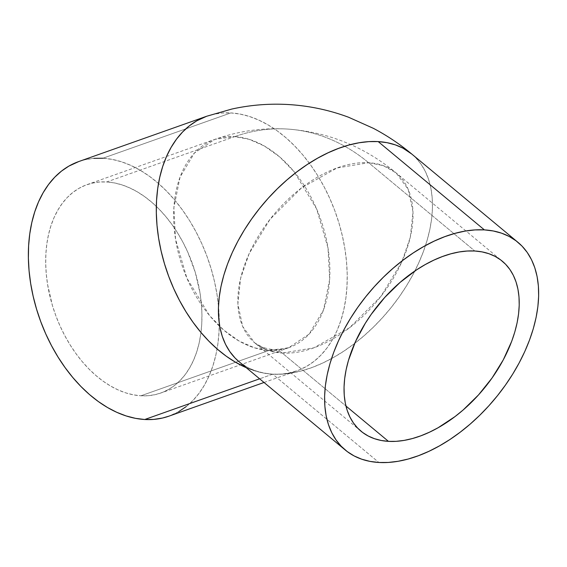 <?xml version="1.0" encoding="UTF-8"?>
<svg xmlns="http://www.w3.org/2000/svg" width="567" height="567" viewBox="0 0 567 567"><rect width="100%" height="100%" fill="white"/><g stroke="black" fill="none" stroke-linecap="round" stroke-linejoin="round"><path stroke-width="0.43" stroke-dasharray="2.83 2.13" d="M234.646 136.64A245.582 177.549 93.3 0 1 286.994 129.028A245.582 177.549 93.3 0 1 368.607 162.715L383.249 165.614L396.099 172.907L408.19 189.3L412.989 211.796L410.302 237.247L401.67 262.28L380.84 296.47L349.534 327.74L313.891 347.805L282.26 353.071A24.523 17.733 -86.7 0 0 274.109 349.704A24.523 17.733 -86.7 0 0 268.886 350.463L288.667 347.741L309.086 334.112L323.488 309.986L329.647 279.439L328.002 247.935L316.613 208.897L294.131 171.73L279.737 156.967L264.392 146.031L249.076 139.305L234.646 136.64L106.702 181.95A110.53 73.065 70.5 0 0 86.921 184.679A110.53 73.065 70.5 0 0 50.598 298.965A110.53 73.065 70.5 0 0 140.942 395.78L268.886 350.463A110.53 73.065 -109.5 0 1 178.541 253.647A110.53 73.065 -109.5 0 1 214.865 139.369A110.53 73.065 -109.5 0 1 234.646 136.64L214.865 139.369L194.446 152.998L180.044 177.124L173.885 207.664L175.529 239.168L186.912 278.213L209.4 315.372L223.795 330.143L239.139 341.072L254.455 347.798L268.886 350.463A24.523 17.733 93.3 0 1 274.109 349.704A24.523 17.733 93.3 0 1 282.26 353.071L345.934 406.007L282.26 353.071A110.53 67.36 129.7 0 0 390.911 282.16A110.53 67.36 129.7 0 0 396.099 172.907A110.53 67.36 129.7 0 0 368.607 162.715A110.53 67.36 129.7 0 0 259.962 233.625A110.53 67.36 129.7 0 0 254.774 342.886A110.53 67.36 129.7 0 0 282.26 353.071L267.617 350.172L254.774 342.886L242.676 326.486L237.878 303.99L240.564 278.539L249.197 253.506L270.027 219.316L301.332 188.046L336.975 167.981L368.607 162.715L474.806 251.004L368.607 162.715A245.582 177.549 -86.7 0 0 286.994 129.028A245.582 177.549 -86.7 0 0 234.646 136.64A110.53 73.065 -109.5 0 1 324.99 233.455A110.53 73.065 -109.5 0 1 288.667 347.741A110.53 73.065 -109.5 0 1 268.886 350.463L140.942 395.78L148.327 395.695L155.486 394.582L162.332 392.449L168.81 389.316L174.856 385.22L180.405 380.195L185.416 374.291L189.832 367.565L193.609 360.08L196.721 351.909L199.123 343.134L200.803 333.828L201.746 324.097L201.93 314.026L201.37 303.706L200.059 293.252L195.254 272.309L187.705 252.003L182.985 242.336L177.698 233.115L171.893 224.433L165.621 216.367L158.951 209.003L151.942 202.405L144.663 196.643L137.179 191.766L129.567 187.826L121.905 184.863L114.258 182.9L106.702 181.95L99.31 182.035L92.159 183.148L85.312 185.281L78.834 188.414L72.789 192.511L67.232 197.536L62.228 203.44L57.813 210.166L54.028 217.65L50.924 225.822L48.521 234.603L46.834 243.902L45.899 253.633L45.707 263.705L46.274 274.024L47.585 284.478L52.391 305.422L55.835 315.706L59.939 325.727L64.659 335.395L69.947 344.616L75.751 353.298L82.017 361.363L88.693 368.727L95.703 375.326L102.981 381.088L110.459 385.964L118.071 389.905L125.739 392.867L133.387 394.838L140.942 395.78A110.53 73.065 70.5 0 0 160.723 393.051A110.53 73.065 70.5 0 0 197.047 278.773A110.53 73.065 70.5 0 0 106.702 181.95L234.646 136.64M168.909 416.171A135.052 89.274 70.5 0 0 213.291 276.533A135.052 89.274 70.5 0 0 102.903 158.228L230.847 112.918A135.052 89.274 -109.5 0 1 341.235 231.216A135.052 89.274 -109.5 0 1 296.853 370.861A135.052 89.274 -109.5 0 1 272.684 374.192L259.629 378.813L272.684 374.192A135.052 82.307 129.7 0 0 405.44 287.54A135.052 82.307 129.7 0 0 411.777 154.047L415.873 157.853L421.054 164.175L425.307 171.397L428.609 179.448L430.906 188.258L432.196 197.741L432.458 207.798L431.685 218.338L429.892 229.259L427.086 240.458L423.308 251.826L418.588 263.251L412.967 274.626L406.504 285.839L399.26 296.782L391.308 307.349L382.718 317.442L373.582 326.961L363.979 335.813L353.999 343.914L343.751 351.193L333.325 357.564L322.821 362.986L312.346 367.388L301.991 370.74L291.87 373.001L282.068 374.156L272.684 374.192L378.876 462.481L272.684 374.192L263.804 373.107L255.519 370.91L247.914 367.629L239.097 361.746A135.052 82.307 129.7 0 0 272.684 374.192L281.714 374.085L290.453 372.725L298.823 370.116L306.733 366.296L314.125 361.292L320.908 355.148L327.024 347.932L332.425 339.718L337.039 330.568L340.838 320.589L343.779 309.858L345.827 298.497L346.976 286.604L347.21 274.293L346.515 261.692L344.913 248.913L342.418 236.078L339.045 223.32L334.835 210.761L329.824 198.514L324.055 186.699L317.598 175.43L310.503 164.82L302.842 154.968L294.691 145.967L286.122 137.909L277.228 130.864L268.085 124.91L258.786 120.098L249.423 116.469L240.082 114.073L230.847 112.918L221.817 113.017L213.079 114.378L206.679 116.249M246.213 367.657L254.108 370.634L263.449 373.036L272.684 374.192A135.052 89.274 -109.5 0 1 246.213 367.657M206.728 116.228A135.052 89.274 -109.5 0 1 230.847 112.918L102.903 158.228A135.052 89.274 70.5 0 0 78.735 161.56M102.903 158.228L112.138 159.384L121.48 161.786L130.842 165.408L140.141 170.22L149.284 176.181L158.179 183.219L166.748 191.285L174.898 200.279L182.56 210.13L189.654 220.74L196.111 232.009L201.88 243.824L206.891 256.071L211.101 268.638L214.475 281.395L216.97 294.223L218.571 307.002L219.266 319.604L219.032 331.915L217.884 343.808L215.836 355.176L212.894 365.899L209.095 375.886L204.481 385.028L199.081 393.25L192.964 400.465L186.182 406.603M178.789 411.607L168.98 416.143M78.813 161.531L85.135 159.696L93.874 158.335M86.921 184.679L214.865 139.369C238.168 131.126 262.145 127.674 286.782 129.014C327.79 131.87 364.227 146.499 396.099 172.907L502.291 261.196M360.966 431.175L254.774 342.886C258.538 346.352 264.98 348.62 274.088 349.704C279.552 349.938 284.414 349.279 288.667 347.741L160.723 393.051M264.038 382.477L296.853 370.861C289.383 373.511 281.331 374.624 272.684 374.192C258.644 372.93 247.453 368.784 239.097 361.746"/><path stroke-width="0.85" d="M388.459 441.36A110.53 67.36 -50.3 0 1 360.966 431.175A110.53 67.36 -50.3 0 1 366.154 321.914A110.53 67.36 -50.3 0 1 474.806 251.004L467.123 251.032L459.1 251.982L450.815 253.832L442.345 256.575L433.769 260.175L425.172 264.612L416.639 269.828L400.089 282.416L384.745 297.448L371.208 314.359L365.283 323.31L355.396 341.795L348.436 360.449L346.146 369.613L344.672 378.55L344.041 387.183L344.254 395.412L345.31 403.172L347.195 410.38L349.896 416.972L353.376 422.883L357.614 428.057L362.568 432.437L368.181 435.988L374.411 438.674L381.194 440.474L388.459 441.36L396.135 441.332L404.158 440.389L412.443 438.532L420.912 435.789L429.488 432.189L438.085 427.752L455.01 416.582L463.168 409.955L478.513 394.916L492.05 378.005L503.269 359.875L511.732 341.221L514.822 331.915L517.118 322.751L518.585 313.813L519.216 305.181L519.003 296.952L517.947 289.191L516.062 281.983L513.369 275.392L509.882 269.481L505.644 264.314L500.689 259.927L495.076 256.376L488.846 253.69L482.07 251.897L474.806 251.004A110.53 67.36 -50.3 0 1 502.291 261.196A110.53 67.36 -50.3 0 1 497.103 370.449A110.53 67.36 -50.3 0 1 388.459 441.36L345.934 406.007L388.459 441.36M206.728 116.228A135.052 89.274 -109.5 0 0 206.679 116.249L196.792 120.806L189.406 125.817L182.624 131.955L176.5 139.17L171.106 147.392L166.485 156.535L162.694 166.521L159.752 177.244L157.697 188.613L156.549 200.505L156.322 212.809L157.009 225.418L158.611 238.197L161.113 251.025L164.487 263.783L168.697 276.349L173.708 288.596L179.47 300.411L185.933 311.673L193.028 322.283L200.69 332.142L208.84 341.136L217.402 349.194L226.297 356.239L235.44 362.193L246.213 367.657A135.052 89.274 -109.5 0 1 158.526 237.665A135.052 89.274 -109.5 0 1 206.679 116.249L78.735 161.56A135.052 89.274 70.5 0 0 34.346 301.205A135.052 89.274 70.5 0 0 144.734 419.502L259.629 378.813L144.734 419.502A135.052 89.274 70.5 0 0 168.909 416.171L264.038 382.477M378.189 141.594L484.381 229.883A135.052 82.307 -50.3 0 1 517.969 242.336A135.052 82.307 -50.3 0 1 511.632 375.829A135.052 82.307 -50.3 0 1 378.876 462.481A135.052 82.307 -50.3 0 1 345.289 450.035A135.052 82.307 -50.3 0 1 351.625 316.535A135.052 82.307 -50.3 0 1 484.381 229.883L378.189 141.594A135.052 82.307 129.7 0 0 245.433 228.246A135.052 82.307 129.7 0 0 239.097 361.746L235 357.933L229.819 351.611L225.56 344.396L222.264 336.337L219.961 327.528L218.671 318.052L218.415 307.987L219.188 297.448L220.981 286.526L223.781 275.328L227.558 263.96L232.286 252.535L237.906 241.159L244.363 229.947L251.606 219.004L259.566 208.436L268.148 198.344L277.291 188.825L286.895 179.973L296.867 171.872L307.123 164.593L317.548 158.221L328.052 152.806L338.527 148.398L348.875 145.053L359.003 142.785L368.805 141.63L378.189 141.594L387.063 142.686L395.348 144.876L402.96 148.157L411.777 154.047A135.052 82.307 129.7 0 0 378.189 141.594M378.876 462.481L369.996 461.396L361.718 459.199L354.106 455.918L347.245 451.573L341.192 446.222L336.011 439.9L331.752 432.685L328.456 424.626L326.153 415.817L324.87 406.341L324.608 396.276L325.38 385.737L327.173 374.815L329.973 363.617L333.757 352.249L338.478 340.824L344.098 329.448L350.562 318.236L357.805 307.293L365.758 296.725L374.348 286.633L383.483 277.114L393.087 268.262L403.066 260.161L413.315 252.882L423.74 246.51L434.244 241.095L444.719 236.687L455.074 233.342L465.195 231.074L474.997 229.918L484.381 229.883L493.262 230.975L501.54 233.165L509.152 236.446L516.013 240.791L522.065 246.142L527.246 252.464L531.506 259.686L534.801 267.737L537.105 276.547L538.388 286.03L538.65 296.087L537.877 306.627L536.084 317.548L533.285 328.747L529.5 340.115L524.78 351.54L519.159 362.915L512.703 374.128L505.459 385.071L497.5 395.638L488.917 405.731L479.774 415.25L470.171 424.102L460.191 432.203L449.943 439.482L439.517 445.853L429.013 451.275L418.538 455.677L408.19 459.029L398.062 461.29L388.26 462.445L378.876 462.481M186.182 406.603L178.789 411.607M168.98 416.143L162.509 418.035L153.77 419.396L144.734 419.502L135.506 418.347L126.165 415.944L116.795 412.322L107.496 407.51L98.353 401.549L89.458 394.512L80.897 386.453L72.746 377.452L65.085 367.6L57.99 356.99L51.526 345.721L45.764 333.906L40.753 321.659L36.543 309.1L33.169 296.335L30.668 283.507L29.066 270.728L28.378 258.127L28.605 245.816L29.753 233.923L31.809 222.562L34.75 211.831L38.542 201.852L43.163 192.702L48.556 184.481L54.68 177.265L61.463 171.128L68.848 166.124L78.813 161.531M93.874 158.335L102.903 158.228M206.679 116.249L231.775 109.062C250.323 104.98 269.077 103.463 288.036 104.519C308.866 105.731 329.066 109.977 348.627 117.263L373.377 128.333C387.048 135.548 399.855 144.117 411.777 154.047L517.969 242.336M239.097 361.746L345.289 450.035"/></g></svg>
